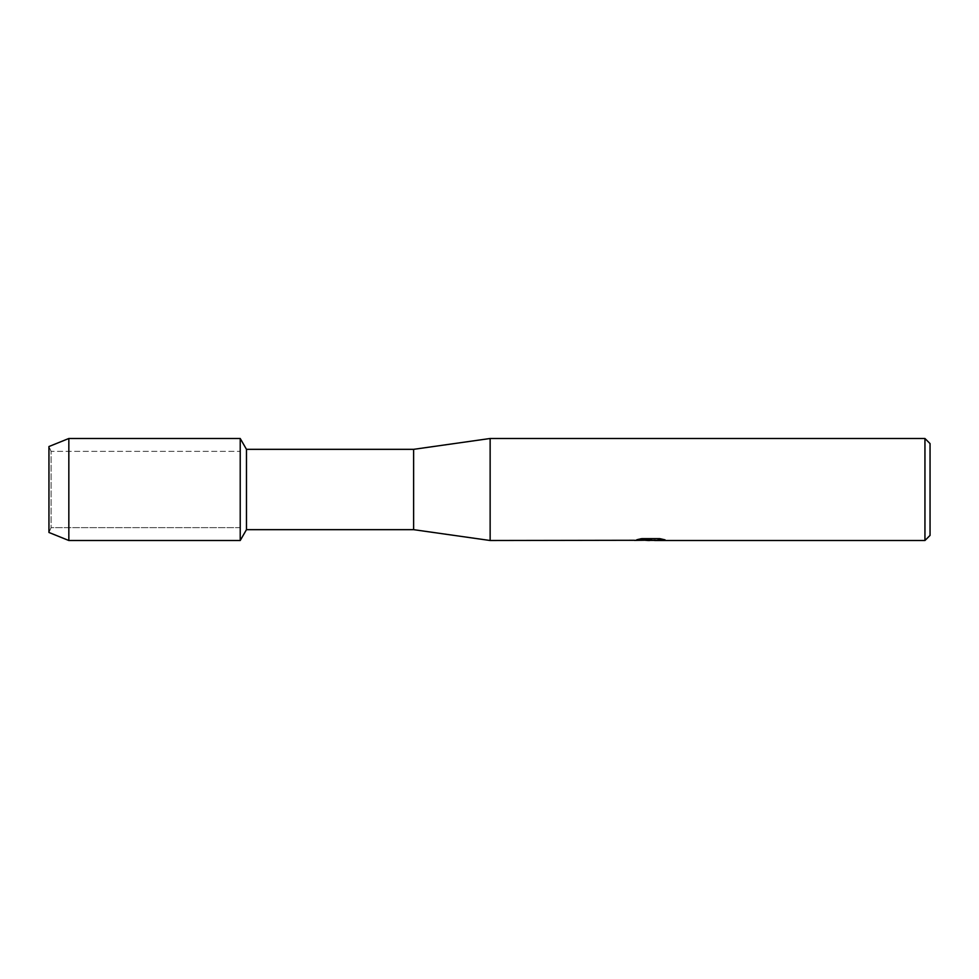 <?xml version="1.0" encoding="UTF-8"?>
<svg xmlns="http://www.w3.org/2000/svg" width="979" height="979" viewBox="0 0 979 979"><rect width="100%" height="100%" fill="white"/><g stroke="black" fill="none" stroke-linecap="round" stroke-linejoin="round"><path stroke-width="0.73" stroke-dasharray="4.89 3.67" d="M51.104 527.644L48.95 532.466L48.95 446.534L51.104 451.356L240.222 451.356L240.222 527.644L51.104 527.644L51.104 451.356L51.104 527.644L48.95 532.466L48.95 446.534L51.104 451.356L51.104 527.644L51.104 451.356L240.222 451.356L240.222 527.644L240.222 451.356L240.222 527.644L51.104 527.644M650.472 540.041L661.828 539.27L661.828 540.053L654.633 540.371M661.828 540.053L661.828 539.405L650.802 540.371M654.633 540.506L661.828 540.175M664.411 539.674L659.809 538.511L641.71 538.646M651.598 539.588L634.147 540.371L640.866 538.511L647.596 540.371M641.71 538.511L637.415 539.588M640.866 538.511L634.147 540.371L636.326 540.371M645.822 540.371L640.866 538.646M930.05 443.597L930.05 535.403M924.947 438.494L924.947 540.506M490.136 438.494L490.136 540.506M413.627 449.337L413.627 529.663M246.475 449.337L246.475 529.663M240.222 438.494L240.222 540.506L240.222 438.494M68.836 438.494L68.836 540.506"/><path stroke-width="1.47" d="M634.465 540.286L490.136 540.506L413.627 529.663L246.475 529.663L240.222 540.506L68.836 540.506L48.95 532.466L48.95 446.534L68.836 438.494L240.222 438.494L246.475 449.337L413.627 449.337L490.136 438.494L924.947 438.494L930.05 443.597L930.05 535.403L924.947 540.506L654.633 540.506L664.411 539.674M246.475 529.663L246.475 449.337M240.222 540.506L240.222 438.494L240.222 540.506M413.627 529.663L413.627 449.337M490.136 540.506L490.136 438.494M650.802 540.371L645.822 540.371M649.762 540.506L647.596 540.506M924.947 540.506L924.947 438.494M634.465 540.42L651.598 539.723L636.925 539.723L641.71 538.646L659.809 538.646L665.059 539.845L654.449 540.481M636.326 540.371L650.472 540.163M637.415 539.588L651.598 539.723M68.836 540.506L68.836 438.494M48.95 532.466L48.95 446.534M649.848 540.371L654.449 540.371"/></g></svg>
